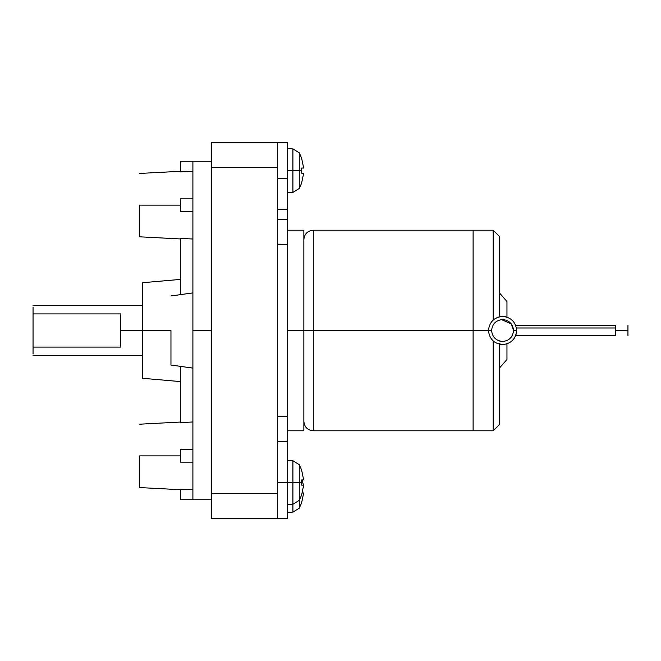 <?xml version="1.0" encoding="UTF-8"?>
<svg xmlns="http://www.w3.org/2000/svg" width="661" height="661" viewBox="0 0 661 661"><rect width="100%" height="100%" fill="white"/><g stroke="black" fill="none" stroke-linecap="round" stroke-linejoin="round"><path stroke-width="0.99" d="M627.95 335.705L627.95 330.5L615.416 330.5L627.95 330.5L627.95 325.295L627.95 335.705M615.416 327.988L516.456 327.988L615.416 327.988L615.416 325.468L615.416 334.268L615.416 327.988M615.416 334.929L615.416 334.268L615.416 334.929M511.788 336.449L512.192 335.771M502.938 319.536L502.575 319.527C509.193 320.23 512.845 323.882 513.547 330.5L511.35 323.915L501.443 319.585M498.394 317.032L497.055 317.52M499.27 316.793L500.088 316.619M504.847 316.578L501.716 316.421L505.549 316.71M505.591 316.718L506.847 317.057M516.258 333.929L514.423 338.151M512.341 325.501L513.547 330.5C512.845 337.118 509.193 340.77 502.575 341.473C495.957 340.77 492.305 337.118 491.602 330.5L488.471 330.5C489.371 321.998 494.073 317.297 502.575 316.396C511.085 317.297 515.787 321.998 516.679 330.5C515.787 339.002 511.085 343.703 502.575 344.604C494.073 343.703 489.371 339.002 488.471 330.5L491.602 330.5C492.305 323.882 495.957 320.23 502.575 319.527C495.957 320.23 492.305 323.882 491.602 330.5C492.305 337.118 495.957 340.77 502.575 341.473L499.443 341.01L502.575 341.473C509.193 340.77 512.845 337.118 513.547 330.5L516.679 330.5C515.787 321.998 511.085 317.297 502.575 316.396C494.073 317.297 489.371 321.998 488.471 330.5L473.111 330.5L473.111 230.202L473.111 330.5L473.111 230.202L473.111 330.5L488.471 330.5C489.371 339.002 494.073 343.703 502.575 344.604C511.085 343.703 515.787 339.002 516.679 330.5L513.547 330.5C512.845 323.882 509.193 320.23 502.575 319.527M139.62 455.875L180.362 455.875L139.62 455.875L139.62 487.562L139.62 455.875M192.905 421.974L180.362 422.643L180.362 366.351L180.362 422.643L192.905 421.974M139.62 205.125L180.362 205.125L139.62 205.125L139.62 236.812L139.62 205.125M192.905 171.224L180.362 171.893L180.362 161.243L180.362 171.893L192.905 171.224M170.959 330.5L142.751 330.5L170.959 330.5L170.959 365.029L170.959 330.5M287.56 330.5L303.862 330.5L303.862 230.202L303.862 330.5L313.264 330.5L313.264 230.202L313.264 330.5L473.111 330.5L473.111 430.798L473.111 230.202L473.111 430.798L473.111 330.5L313.264 330.5L313.264 430.798L313.264 330.5L303.862 330.5L303.862 430.798L303.862 330.5L287.56 330.5L287.56 482.513L299.259 482.513L299.259 464.675L299.259 482.513L301.771 482.513L301.697 479.911L303.655 479.911L301.697 470.409L303.655 479.911L301.697 479.911L301.697 485.116L303.655 485.116L301.697 485.116L301.771 482.513L299.259 482.513L299.259 508.193L299.259 482.513L292.914 482.513L292.914 460.767L292.914 482.513L287.56 482.513L287.56 518.563L287.56 482.513L277.529 482.513L287.56 482.513L287.56 416.694L277.529 416.694L277.529 518.563L287.56 518.563L211.71 518.563L211.71 330.5L192.905 330.5L192.905 161.243L180.362 161.243L192.905 161.243L192.905 499.757L192.905 330.5L211.71 330.5L211.71 518.563L277.529 518.563L277.529 493.486L211.71 493.486L277.529 493.486L277.529 244.306L287.56 244.306L287.56 330.5L287.56 219.229L287.56 244.306L277.529 244.182L277.529 416.694L287.56 416.694L287.56 330.5M287.56 148.708L292.914 148.899L292.914 170.645L299.259 170.645L299.259 152.807L299.259 170.645L301.771 170.645L301.697 168.043L303.655 168.043L301.697 158.541L303.655 168.043L301.697 168.043L301.697 173.248L303.655 173.248L301.697 173.248L301.771 170.645L299.259 170.645L299.259 188.492L299.259 170.645L292.914 170.645L292.914 148.899L299.259 152.807L301.771 158.475M287.56 170.645L292.914 170.645L287.56 170.645M303.374 487.752L303.539 486.43L303.374 487.752M303.374 485.116L302.234 479.911L303.374 485.116M142.751 282.701L142.751 330.5L120.814 330.5L142.751 330.5L142.751 378.299L142.751 282.701L180.362 279.413M33.05 307.043L33.05 313.917L120.814 313.917L120.814 330.5L120.814 313.917L33.05 313.917L33.05 347.083L120.814 347.083L120.814 330.5L120.814 347.083L33.05 347.083L33.05 353.957L33.05 307.043M506.962 317.098L506.962 301.54L506.962 317.098M493.172 230.342L493.172 319.99L493.172 230.342M499.443 236.878L499.443 316.751L499.443 236.473L493.172 230.202L313.264 230.202C307.563 230.772 304.432 233.903 303.862 239.604M493.172 430.765L493.172 341.01L493.172 430.765M303.862 421.396C304.432 427.097 307.563 430.228 313.264 430.798L493.172 430.798L499.443 424.527L499.443 344.249L499.443 424.453M506.962 343.902L506.962 359.46L506.962 343.902M303.655 492.957L301.697 502.459L303.655 492.957L302.234 492.957M301.771 502.525L299.259 508.193L292.914 512.101L292.914 504.269L292.914 512.101L287.56 512.292M303.655 485.116L301.697 494.626L303.655 485.116L301.697 485.116M301.771 494.692L299.259 500.36L292.914 504.269L292.914 482.513L292.914 504.269L287.56 504.459M303.655 173.248L301.697 182.758L303.655 173.248L301.697 173.248M301.771 182.824L299.259 188.492L292.914 192.401L292.914 170.645L292.914 192.401L287.56 192.591M287.56 142.437L287.56 219.229L277.529 219.229L287.56 219.229L287.56 178.487L277.529 178.487L287.56 178.487L287.56 142.437L277.529 142.437L277.529 416.818L277.529 167.514L211.71 167.514L211.71 330.5L211.71 167.514L277.529 167.514L277.529 142.437L211.71 142.437L211.71 167.514L211.71 142.437L287.56 142.437M277.529 209.595L287.56 209.595L277.529 209.595M277.529 441.771L287.56 441.771L277.529 441.771M192.905 211.396L180.362 211.396L180.362 198.854L192.905 198.854L180.362 198.854L180.362 211.396L192.905 211.396M180.362 238.357L192.905 239.026L180.362 238.357L180.362 294.649L180.362 238.357M192.905 462.146L180.362 462.146L180.362 449.604L192.905 449.604L180.362 449.604L180.362 462.146L192.905 462.146M180.362 489.107L192.905 489.776L180.362 489.107L180.362 499.757L180.362 489.107M180.362 499.757L211.71 499.757L180.362 499.757M211.71 161.243L192.905 161.243L211.71 161.243M503.343 344.588L497.039 343.472L499.443 343.125M515.687 335.705L615.416 335.705M180.362 422.057L139.62 424.188M180.362 171.306L139.62 173.438M192.905 292.889L170.959 295.971M287.56 230.202L303.862 230.202M292.914 148.899L299.259 152.807M287.56 460.577L292.914 460.767L299.259 464.675L301.771 470.343M142.751 305.423L33.05 305.423M506.962 301.54L499.443 292.889M499.443 368.111L506.962 359.46M33.05 355.577L142.751 355.577M142.751 378.299L180.362 381.587M299.259 188.492L292.914 192.401M303.862 430.798L287.56 430.798M170.959 365.029L192.905 368.111M139.62 236.812L180.362 238.943L139.62 236.812M139.62 487.562L180.362 489.694L139.62 487.562M615.416 325.295L515.687 325.295"/></g></svg>
